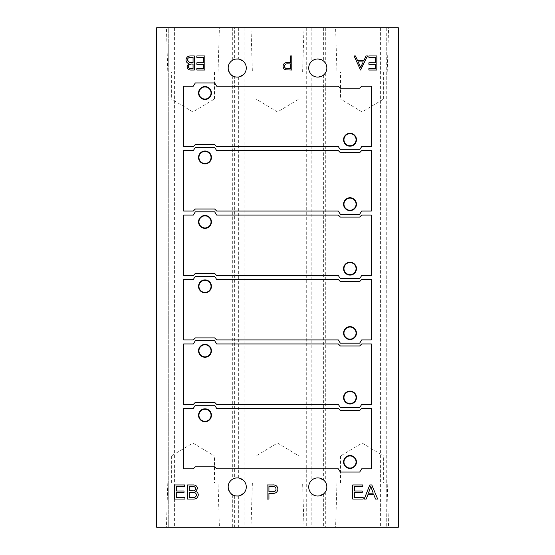 <?xml version="1.0" encoding="UTF-8"?>
<svg xmlns="http://www.w3.org/2000/svg" width="555" height="555" viewBox="0 0 555 555"><rect width="100%" height="100%" fill="white"/><g stroke="black" fill="none" stroke-linecap="round" stroke-linejoin="round"><path stroke-width="0.42" stroke-dasharray="2.77 2.08" d="M204.989 344.773A6.043 6.043 0 0 0 198.947 350.815A6.043 6.043 0 0 0 204.989 356.858A6.043 6.043 0 0 0 211.032 350.815A6.043 6.043 0 0 0 204.989 344.773M350.011 391.497A6.043 6.043 0 0 0 343.968 397.54A6.043 6.043 0 0 0 350.011 403.582A6.043 6.043 0 0 0 356.053 397.54A6.043 6.043 0 0 0 350.011 391.497M204.989 280.317A6.043 6.043 0 0 0 198.947 286.359A6.043 6.043 0 0 0 204.989 292.402A6.043 6.043 0 0 0 211.032 286.359A6.043 6.043 0 0 0 204.989 280.317M350.011 327.048A6.043 6.043 0 0 0 343.968 333.09A6.043 6.043 0 0 0 350.011 339.133A6.043 6.043 0 0 0 356.053 333.09A6.043 6.043 0 0 0 350.011 327.048M204.989 215.867A6.043 6.043 0 0 0 198.947 221.91A6.043 6.043 0 0 0 204.989 227.952A6.043 6.043 0 0 0 211.032 221.91A6.043 6.043 0 0 0 204.989 215.867M350.011 262.598A6.043 6.043 0 0 0 343.968 268.641A6.043 6.043 0 0 0 350.011 274.683A6.043 6.043 0 0 0 356.053 268.641A6.043 6.043 0 0 0 350.011 262.598M204.989 151.418A6.043 6.043 0 0 0 198.947 157.46A6.043 6.043 0 0 0 204.989 163.503A6.043 6.043 0 0 0 211.032 157.46A6.043 6.043 0 0 0 204.989 151.418M350.011 198.142A6.043 6.043 0 0 0 343.968 204.184A6.043 6.043 0 0 0 350.011 210.227A6.043 6.043 0 0 0 356.053 204.184A6.043 6.043 0 0 0 350.011 198.142M204.989 86.962A6.043 6.043 0 0 0 198.947 93.004A6.043 6.043 0 0 0 204.989 99.047A6.043 6.043 0 0 0 211.032 93.004A6.043 6.043 0 0 0 204.989 86.962M350.011 133.693A6.043 6.043 0 0 0 343.968 139.735A6.043 6.043 0 0 0 350.011 145.778A6.043 6.043 0 0 0 356.053 139.735A6.043 6.043 0 0 0 350.011 133.693M350.011 455.953A6.043 6.043 0 0 0 343.968 461.996A6.043 6.043 0 0 0 350.011 468.038A6.043 6.043 0 0 0 356.053 461.996A6.043 6.043 0 0 0 350.011 455.953M204.989 409.222A6.043 6.043 0 0 0 198.947 415.265A6.043 6.043 0 0 0 204.989 421.307A6.043 6.043 0 0 0 211.032 415.265A6.043 6.043 0 0 0 204.989 409.222M234.668 59.336L232.705 60.169C231.227 59.891 229.714 62.507 228.154 68.008C229.694 73.544 231.213 76.174 232.705 75.889L234.668 76.729L238.678 76.978L244.04 73.995C246.906 70.027 246.906 66.052 244.04 62.07L238.678 59.087L234.668 59.336L234.668 27.75L168.741 27.75L168.741 527.25L156.656 527.25L156.656 27.75L168.741 27.75L168.741 527.25L398.344 527.25L398.344 27.75L386.259 27.75L386.259 527.25L386.259 27.75L234.668 27.75M311.161 480.783C307.942 484.904 307.942 489.024 311.161 493.152C312.971 495.025 315.178 495.983 317.779 496.031L323.662 493.867L325.32 492.001C327.242 488.65 327.242 485.292 325.32 481.934L323.662 480.068L317.779 477.904C315.178 477.952 312.971 478.91 311.161 480.783L311.161 74.217C312.971 76.091 315.178 77.048 317.779 77.096L323.662 74.932L325.32 73.066C327.242 69.715 327.242 66.357 325.32 62.999L323.662 61.133L317.779 58.969C315.178 59.017 312.971 59.975 311.161 61.848C307.942 65.962 307.942 70.09 311.161 74.217M234.668 478.271L232.705 479.111C231.248 478.819 229.735 481.414 228.154 486.895C229.68 492.458 231.199 495.102 232.705 494.831L234.668 495.664L238.678 495.913L244.04 492.93C246.906 488.962 246.906 484.987 244.04 481.005L238.678 478.021L234.668 478.271L234.668 76.729M252.386 72.06L302.614 72.06L252.386 72.06L250.999 27.75L304.001 27.75L250.999 27.75M302.614 72.06L304.001 27.75M299.048 72.06L299.048 99.012L255.952 99.012L277.5 111.957L299.048 99.012L255.952 99.012L255.952 72.06L299.048 72.06L255.952 72.06M167.79 72.06L218.025 72.06L167.79 72.06L166.41 27.75L219.405 27.75L166.41 27.75M218.025 72.06L219.405 27.75M214.459 72.06L214.459 99.012L171.356 99.012L192.904 111.957L214.459 99.012L171.356 99.012L171.356 72.06L214.459 72.06L171.356 72.06M336.975 72.06L387.21 72.06L336.975 72.06L335.595 27.75L388.59 27.75L335.595 27.75M387.21 72.06L388.59 27.75M383.644 72.06L383.644 99.012L340.541 99.012L362.096 111.957L383.644 99.012L340.541 99.012L340.541 72.06L383.644 72.06L340.541 72.06M218.025 482.94L167.79 482.94L218.025 482.94L219.405 527.25L166.41 527.25L219.405 527.25M167.79 482.94L166.41 527.25M171.356 482.94L171.356 455.988L214.459 455.988L192.904 443.043L171.356 455.988L214.459 455.988L214.459 482.94L171.356 482.94L214.459 482.94M302.614 482.94L252.386 482.94L302.614 482.94L304.001 527.25L250.999 527.25L304.001 527.25M252.386 482.94L250.999 527.25M255.952 482.94L255.952 455.988L299.048 455.988L277.5 443.043L255.952 455.988L299.048 455.988L299.048 482.94L255.952 482.94L299.048 482.94M387.21 482.94L336.975 482.94L387.21 482.94L388.59 527.25L335.595 527.25L388.59 527.25M336.975 482.94L335.595 527.25M340.541 482.94L340.541 455.988L383.644 455.988L362.096 443.043L340.541 455.988L383.644 455.988L383.644 482.94L340.541 482.94L383.644 482.94M184.926 497.405L184.926 499.049L174.492 499.049L174.492 484.952L184.558 484.952L184.558 486.603L176.323 486.603L176.323 490.995L184.01 490.995L184.01 492.646L176.323 492.646L176.323 497.405L184.926 497.405M197.559 488.518L195.596 491.494C197.302 492.014 198.197 493.159 198.295 494.921C197.851 497.87 196.075 499.243 192.96 499.049L187.493 499.049L187.493 484.952L192.835 484.952C195.526 484.799 197.101 485.993 197.559 488.518M192.724 492.458L189.317 492.458L189.317 497.405L192.974 497.405C194.992 497.606 196.151 496.781 196.463 494.935C196.075 493.041 194.833 492.216 192.724 492.458M192.203 486.603L189.317 486.603L189.317 490.814L192.453 490.814C194.299 491.078 195.395 490.391 195.728 488.754C195.367 487.006 194.195 486.284 192.203 486.603M267.094 499.049L267.094 484.952L272.443 484.952C275.655 484.64 277.479 486.007 277.895 489.045C277.535 492.084 275.759 493.527 272.567 493.374L268.925 493.374L268.925 499.049L267.094 499.049M272.609 486.603L268.925 486.603L268.925 491.73L272.651 491.73C274.67 491.862 275.807 490.988 276.071 489.108C275.8 487.186 274.649 486.353 272.609 486.603M363.164 497.405L363.164 499.049L352.73 499.049L352.73 484.952L362.797 484.952L362.797 486.603L354.562 486.603L354.562 490.995L362.248 490.995L362.248 492.646L354.562 492.646L354.562 497.405L363.164 497.405M371.788 484.952L377.677 499.049L375.555 499.049L373.806 494.658L367.93 494.658L366.203 499.049L364.219 499.049L369.769 484.952L371.788 484.952M368.506 493.194L373.217 493.194L370.768 486.43L368.506 493.194M204.809 55.951L204.809 70.048L196.852 70.048L196.852 68.598L203.539 68.598L203.539 64.262L196.852 64.262L196.852 62.819L203.539 62.819L203.539 57.394L196.852 57.394L196.852 55.951L204.809 55.951M194.319 55.951L194.319 70.048L191.572 70.048C188.95 70.207 187.458 69.042 187.09 66.551L188.721 63.554C186.993 62.965 186.091 61.765 186.008 59.947C186.334 57.345 187.833 56.013 190.511 55.951L194.319 55.951M189.581 62.472L193.057 62.639L193.057 57.394L191.253 57.394C189.095 57.144 187.763 57.997 187.271 59.947L189.581 62.472M188.36 66.531C188.665 68.057 189.657 68.751 191.343 68.598L193.057 68.598L193.057 64.082L192.21 64.082C190.108 63.832 188.825 64.644 188.36 66.531M291.784 55.951L291.784 70.048L285.804 69.833C284.056 69.292 283.154 68.099 283.106 66.267C283.161 64.38 284.098 63.187 285.922 62.687L290.515 62.451L290.515 55.951L291.784 55.951M284.368 66.26C284.771 68.064 285.957 68.848 287.941 68.598L290.515 68.598L290.515 63.901L288.052 63.867C286.012 63.617 284.784 64.415 284.368 66.26M376.838 55.951L376.838 70.048L368.881 70.048L368.881 68.598L375.568 68.598L375.568 64.262L368.881 64.262L368.881 62.819L375.568 62.819L375.568 57.394L368.881 57.394L368.881 55.951L376.838 55.951M360.75 70.048L354.062 55.951L355.436 55.951L357.524 60.467L363.913 60.467L366.057 55.951L367.438 55.951L360.75 70.048M363.227 61.91L358.19 61.91L360.674 67.301L363.227 61.91M204.989 408.82A6.445 6.445 0 0 0 198.544 415.265A6.445 6.445 0 0 0 204.989 421.71A6.445 6.445 0 0 0 211.434 415.265A6.445 6.445 0 0 0 204.989 408.82M350.011 455.551A6.445 6.445 0 0 0 343.566 461.996A6.445 6.445 0 0 0 350.011 468.441A6.445 6.445 0 0 0 356.456 461.996A6.445 6.445 0 0 0 350.011 455.551M371.357 468.843L371.357 408.418L361.687 408.418L359.675 410.429L340.34 410.429L338.328 408.418L216.672 408.418L214.66 405.192L195.325 405.192L193.313 408.418L183.643 408.418L183.643 468.843L193.313 468.843L195.325 466.824L214.66 466.824L216.672 468.843L338.328 468.843L340.34 472.062L359.675 472.062L361.687 468.843L371.357 468.843M204.989 344.371A6.445 6.445 0 0 0 198.544 350.815A6.445 6.445 0 0 0 204.989 357.26A6.445 6.445 0 0 0 211.434 350.815A6.445 6.445 0 0 0 204.989 344.371M350.011 391.095A6.445 6.445 0 0 0 343.566 397.54A6.445 6.445 0 0 0 350.011 403.985A6.445 6.445 0 0 0 356.456 397.54A6.445 6.445 0 0 0 350.011 391.095M371.357 404.387L371.357 343.968L361.687 343.968L359.675 345.98L340.34 345.98L338.328 343.968L216.672 343.968L214.66 340.742L195.325 340.742L193.313 343.968L183.643 343.968L183.643 404.387L193.313 404.387L195.325 402.375L214.66 402.375L216.672 404.387L338.328 404.387L340.34 407.613L359.675 407.613L361.687 404.387L371.357 404.387M204.989 279.914A6.445 6.445 0 0 0 198.544 286.359A6.445 6.445 0 0 0 204.989 292.804A6.445 6.445 0 0 0 211.434 286.359A6.445 6.445 0 0 0 204.989 279.914M350.011 326.645A6.445 6.445 0 0 0 343.566 333.09A6.445 6.445 0 0 0 350.011 339.535A6.445 6.445 0 0 0 356.456 333.09A6.445 6.445 0 0 0 350.011 326.645M371.357 339.938L371.357 279.512L361.687 279.512L359.675 281.531L340.34 281.531L338.328 279.512L216.672 279.512L214.66 276.293L195.325 276.293L193.313 279.512L183.643 279.512L183.643 339.938L193.313 339.938L195.325 337.926L214.66 337.926L216.672 339.938L338.328 339.938L340.34 343.163L359.675 343.163L361.687 339.938L371.357 339.938M204.989 215.465A6.445 6.445 0 0 0 198.544 221.91A6.445 6.445 0 0 0 204.989 228.355A6.445 6.445 0 0 0 211.434 221.91A6.445 6.445 0 0 0 204.989 215.465M350.011 262.196A6.445 6.445 0 0 0 343.566 268.641A6.445 6.445 0 0 0 350.011 275.086A6.445 6.445 0 0 0 356.456 268.641A6.445 6.445 0 0 0 350.011 262.196M371.357 275.488L371.357 215.062L361.687 215.062L359.675 217.074L340.34 217.074L338.328 215.062L216.672 215.062L214.66 211.837L195.325 211.837L193.313 215.062L183.643 215.062L183.643 275.488L193.313 275.488L195.325 273.469L214.66 273.469L216.672 275.488L338.328 275.488L340.34 278.707L359.675 278.707L361.687 275.488L371.357 275.488M204.989 151.016A6.445 6.445 0 0 0 198.544 157.46A6.445 6.445 0 0 0 204.989 163.905A6.445 6.445 0 0 0 211.434 157.46A6.445 6.445 0 0 0 204.989 151.016M350.011 197.74A6.445 6.445 0 0 0 343.566 204.184A6.445 6.445 0 0 0 350.011 210.629A6.445 6.445 0 0 0 356.456 204.184A6.445 6.445 0 0 0 350.011 197.74M371.357 211.032L371.357 150.613L361.687 150.613L359.675 152.625L340.34 152.625L338.328 150.613L216.672 150.613L214.66 147.387L195.325 147.387L193.313 150.613L183.643 150.613L183.643 211.032L193.313 211.032L195.325 209.02L214.66 209.02L216.672 211.032L338.328 211.032L340.34 214.258L359.675 214.258L361.687 211.032L371.357 211.032M204.989 86.559A6.445 6.445 0 0 0 198.544 93.004A6.445 6.445 0 0 0 204.989 99.449A6.445 6.445 0 0 0 211.434 93.004A6.445 6.445 0 0 0 204.989 86.559M350.011 133.29A6.445 6.445 0 0 0 343.566 139.735A6.445 6.445 0 0 0 350.011 146.18A6.445 6.445 0 0 0 356.456 139.735A6.445 6.445 0 0 0 350.011 133.29M371.357 146.582L371.357 86.157L361.687 86.157L359.675 88.176L340.34 88.176L338.328 86.157L216.672 86.157L214.66 82.938L195.325 82.938L193.313 86.157L183.643 86.157L183.643 146.582L193.313 146.582L195.325 144.571L214.66 144.571L216.672 146.582L338.328 146.582L340.34 149.808L359.675 149.808L361.687 146.582L371.357 146.582M238.678 27.75L238.678 59.087M232.705 27.75L232.705 60.169M244.04 27.75L244.04 62.07M311.161 493.152L311.161 527.25M323.662 493.867L323.662 527.25M323.662 74.932L323.662 480.068M325.32 492.001L325.32 527.25M325.32 73.066L325.32 481.934M234.668 495.664L234.668 527.25M232.705 494.831L232.705 527.25M238.678 76.978L238.678 478.021M244.04 492.93L244.04 527.25M238.678 495.913L238.678 527.25M174.596 27.75L174.596 527.25M232.705 75.889L232.705 479.111M244.04 73.995L244.04 481.005M306.27 27.75L306.27 527.25M311.161 27.75L311.161 61.848M323.662 27.75L323.662 61.133M325.32 27.75L325.32 62.999M380.404 27.75L380.404 527.25"/><path stroke-width="0.83" d="M204.989 344.773A6.043 6.043 0 0 0 198.947 350.815A6.043 6.043 0 0 0 204.989 356.858A6.043 6.043 0 0 0 211.032 350.815A6.043 6.043 0 0 0 204.989 344.773M350.011 391.497A6.043 6.043 0 0 0 343.968 397.54A6.043 6.043 0 0 0 350.011 403.582A6.043 6.043 0 0 0 356.053 397.54A6.043 6.043 0 0 0 350.011 391.497M204.989 280.317A6.043 6.043 0 0 0 198.947 286.359A6.043 6.043 0 0 0 204.989 292.402A6.043 6.043 0 0 0 211.032 286.359A6.043 6.043 0 0 0 204.989 280.317M350.011 327.048A6.043 6.043 0 0 0 343.968 333.09A6.043 6.043 0 0 0 350.011 339.133A6.043 6.043 0 0 0 356.053 333.09A6.043 6.043 0 0 0 350.011 327.048M204.989 215.867A6.043 6.043 0 0 0 198.947 221.91A6.043 6.043 0 0 0 204.989 227.952A6.043 6.043 0 0 0 211.032 221.91A6.043 6.043 0 0 0 204.989 215.867M350.011 262.598A6.043 6.043 0 0 0 343.968 268.641A6.043 6.043 0 0 0 350.011 274.683A6.043 6.043 0 0 0 356.053 268.641A6.043 6.043 0 0 0 350.011 262.598M204.989 151.418A6.043 6.043 0 0 0 198.947 157.46A6.043 6.043 0 0 0 204.989 163.503A6.043 6.043 0 0 0 211.032 157.46A6.043 6.043 0 0 0 204.989 151.418M350.011 198.142A6.043 6.043 0 0 0 343.968 204.184A6.043 6.043 0 0 0 350.011 210.227A6.043 6.043 0 0 0 356.053 204.184A6.043 6.043 0 0 0 350.011 198.142M204.989 86.962A6.043 6.043 0 0 0 198.947 93.004A6.043 6.043 0 0 0 204.989 99.047A6.043 6.043 0 0 0 211.032 93.004A6.043 6.043 0 0 0 204.989 86.962M350.011 133.693A6.043 6.043 0 0 0 343.968 139.735A6.043 6.043 0 0 0 350.011 145.778A6.043 6.043 0 0 0 356.053 139.735A6.043 6.043 0 0 0 350.011 133.693M350.011 455.953A6.043 6.043 0 0 0 343.968 461.996A6.043 6.043 0 0 0 350.011 468.038A6.043 6.043 0 0 0 356.053 461.996A6.043 6.043 0 0 0 350.011 455.953M204.989 409.222A6.043 6.043 0 0 0 198.947 415.265A6.043 6.043 0 0 0 204.989 421.307A6.043 6.043 0 0 0 211.032 415.265A6.043 6.043 0 0 0 204.989 409.222M237.221 58.969A9.06 9.06 0 0 0 228.154 68.029A9.06 9.06 0 0 0 237.221 77.096A9.06 9.06 0 0 0 246.281 68.029A9.06 9.06 0 0 0 237.221 58.969M317.779 477.904A9.06 9.06 0 0 0 308.719 486.971A9.06 9.06 0 0 0 317.779 496.031A9.06 9.06 0 0 0 326.846 486.971A9.06 9.06 0 0 0 317.779 477.904M317.779 58.969A9.06 9.06 0 0 0 308.719 68.029A9.06 9.06 0 0 0 317.779 77.096A9.06 9.06 0 0 0 326.846 68.029A9.06 9.06 0 0 0 317.779 58.969M237.221 477.904A9.06 9.06 0 0 0 228.154 486.971A9.06 9.06 0 0 0 237.221 496.031A9.06 9.06 0 0 0 246.281 486.971A9.06 9.06 0 0 0 237.221 477.904M368.881 55.951L376.838 55.951L376.838 70.048L368.881 70.048L368.881 68.598L375.568 68.598L375.568 64.262L368.881 64.262L368.881 62.819L375.568 62.819L375.568 57.394L368.881 57.394L368.881 55.951M290.515 55.951L291.784 55.951L291.784 70.048L285.804 69.833C284.056 69.292 283.154 68.099 283.106 66.267C283.161 64.38 284.098 63.187 285.922 62.687L290.515 62.451L290.515 55.951M196.852 55.951L204.809 55.951L204.809 70.048L196.852 70.048L196.852 68.598L203.539 68.598L203.539 64.262L196.852 64.262L196.852 62.819L203.539 62.819L203.539 57.394L196.852 57.394L196.852 55.951M369.769 484.952L371.788 484.952L377.677 499.049L375.555 499.049L373.806 494.658L367.93 494.658L366.203 499.049L364.219 499.049L369.769 484.952M192.835 484.952C195.526 484.799 197.101 485.993 197.559 488.518L195.596 491.494C197.302 492.014 198.197 493.159 198.295 494.921C197.851 497.87 196.075 499.243 192.96 499.049L187.493 499.049L187.493 484.952L192.835 484.952M156.656 27.75L398.344 27.75L398.344 527.25L156.656 527.25L156.656 27.75M176.323 497.405L184.926 497.405L184.926 499.049L174.492 499.049L174.492 484.952L184.558 484.952L184.558 486.603L176.323 486.603L176.323 490.995L184.01 490.995L184.01 492.646L176.323 492.646L176.323 497.405M268.925 499.049L267.094 499.049L267.094 484.952L272.443 484.952C275.655 484.64 277.479 486.007 277.895 489.045C277.535 492.084 275.759 493.527 272.567 493.374L268.925 493.374L268.925 499.049M354.562 497.405L363.164 497.405L363.164 499.049L352.73 499.049L352.73 484.952L362.797 484.952L362.797 486.603L354.562 486.603L354.562 490.995L362.248 490.995L362.248 492.646L354.562 492.646L354.562 497.405M190.511 55.951L194.319 55.951L194.319 70.048L191.572 70.048C188.95 70.207 187.458 69.042 187.09 66.551L188.721 63.554C186.993 62.965 186.091 61.765 186.008 59.947C186.334 57.345 187.833 56.013 190.511 55.951M367.438 55.951L360.57 70.048L354.062 55.951L355.436 55.951L357.524 60.467L363.913 60.467L366.057 55.951L367.438 55.951M189.317 486.603L189.317 490.814L192.453 490.814C194.299 491.078 195.395 490.391 195.728 488.754C195.367 487.006 194.195 486.284 192.203 486.603L189.317 486.603M189.317 492.458L189.317 497.405L192.974 497.405C194.992 497.606 196.151 496.781 196.463 494.935C196.075 493.041 194.833 492.216 192.724 492.458L189.317 492.458M268.925 486.603L268.925 491.73L272.651 491.73C274.67 491.862 275.807 490.988 276.071 489.108C275.8 487.186 274.649 486.353 272.609 486.603L268.925 486.603M368.506 493.194L373.217 493.194L370.768 486.43L368.506 493.194M191.343 68.598L193.057 68.598L193.057 64.082L192.21 64.082C190.108 63.832 188.825 64.644 188.36 66.531C188.665 68.057 189.657 68.751 191.343 68.598M192.217 62.639L193.057 62.639L193.057 57.394L191.253 57.394C189.095 57.144 187.763 57.997 187.271 59.947L189.581 62.472L192.217 62.639M287.941 68.598L290.515 68.598L290.515 63.901L288.052 63.867C286.012 63.617 284.784 64.415 284.368 66.26C284.771 68.064 285.957 68.848 287.941 68.598M358.19 61.91L360.674 67.301L363.227 61.91L358.19 61.91M204.989 408.82A6.445 6.445 0 0 0 198.544 415.265A6.445 6.445 0 0 0 204.989 421.71A6.445 6.445 0 0 0 211.434 415.265A6.445 6.445 0 0 0 204.989 408.82M350.011 455.551A6.445 6.445 0 0 0 343.566 461.996A6.445 6.445 0 0 0 350.011 468.441A6.445 6.445 0 0 0 356.456 461.996A6.445 6.445 0 0 0 350.011 455.551M371.357 468.843L371.357 408.418L361.687 408.418L359.675 410.429L340.34 410.429L338.328 408.418L216.672 408.418L214.66 405.192L195.325 405.192L193.313 408.418L183.643 408.418L183.643 468.843L193.313 468.843L195.325 466.824L214.66 466.824L216.672 468.843L338.328 468.843L340.34 472.062L359.675 472.062L361.687 468.843L371.357 468.843M204.989 344.371A6.445 6.445 0 0 0 198.544 350.815A6.445 6.445 0 0 0 204.989 357.26A6.445 6.445 0 0 0 211.434 350.815A6.445 6.445 0 0 0 204.989 344.371M350.011 391.095A6.445 6.445 0 0 0 343.566 397.54A6.445 6.445 0 0 0 350.011 403.985A6.445 6.445 0 0 0 356.456 397.54A6.445 6.445 0 0 0 350.011 391.095M371.357 404.387L371.357 343.968L361.687 343.968L359.675 345.98L340.34 345.98L338.328 343.968L216.672 343.968L214.66 340.742L195.325 340.742L193.313 343.968L183.643 343.968L183.643 404.387L193.313 404.387L195.325 402.375L214.66 402.375L216.672 404.387L338.328 404.387L340.34 407.613L359.675 407.613L361.687 404.387L371.357 404.387M204.989 279.914A6.445 6.445 0 0 0 198.544 286.359A6.445 6.445 0 0 0 204.989 292.804A6.445 6.445 0 0 0 211.434 286.359A6.445 6.445 0 0 0 204.989 279.914M350.011 326.645A6.445 6.445 0 0 0 343.566 333.09A6.445 6.445 0 0 0 350.011 339.535A6.445 6.445 0 0 0 356.456 333.09A6.445 6.445 0 0 0 350.011 326.645M371.357 339.938L371.357 279.512L361.687 279.512L359.675 281.531L340.34 281.531L338.328 279.512L216.672 279.512L214.66 276.293L195.325 276.293L193.313 279.512L183.643 279.512L183.643 339.938L193.313 339.938L195.325 337.926L214.66 337.926L216.672 339.938L338.328 339.938L340.34 343.163L359.675 343.163L361.687 339.938L371.357 339.938M204.989 215.465A6.445 6.445 0 0 0 198.544 221.91A6.445 6.445 0 0 0 204.989 228.355A6.445 6.445 0 0 0 211.434 221.91A6.445 6.445 0 0 0 204.989 215.465M350.011 262.196A6.445 6.445 0 0 0 343.566 268.641A6.445 6.445 0 0 0 350.011 275.086A6.445 6.445 0 0 0 356.456 268.641A6.445 6.445 0 0 0 350.011 262.196M371.357 275.488L371.357 215.062L361.687 215.062L359.675 217.074L340.34 217.074L338.328 215.062L216.672 215.062L214.66 211.837L195.325 211.837L193.313 215.062L183.643 215.062L183.643 275.488L193.313 275.488L195.325 273.469L214.66 273.469L216.672 275.488L338.328 275.488L340.34 278.707L359.675 278.707L361.687 275.488L371.357 275.488M204.989 151.016A6.445 6.445 0 0 0 198.544 157.46A6.445 6.445 0 0 0 204.989 163.905A6.445 6.445 0 0 0 211.434 157.46A6.445 6.445 0 0 0 204.989 151.016M350.011 197.74A6.445 6.445 0 0 0 343.566 204.184A6.445 6.445 0 0 0 350.011 210.629A6.445 6.445 0 0 0 356.456 204.184A6.445 6.445 0 0 0 350.011 197.74M371.357 211.032L371.357 150.613L361.687 150.613L359.675 152.625L340.34 152.625L338.328 150.613L216.672 150.613L214.66 147.387L195.325 147.387L193.313 150.613L183.643 150.613L183.643 211.032L193.313 211.032L195.325 209.02L214.66 209.02L216.672 211.032L338.328 211.032L340.34 214.258L359.675 214.258L361.687 211.032L371.357 211.032M204.989 86.559A6.445 6.445 0 0 0 198.544 93.004A6.445 6.445 0 0 0 204.989 99.449A6.445 6.445 0 0 0 211.434 93.004A6.445 6.445 0 0 0 204.989 86.559M350.011 133.29A6.445 6.445 0 0 0 343.566 139.735A6.445 6.445 0 0 0 350.011 146.18A6.445 6.445 0 0 0 356.456 139.735A6.445 6.445 0 0 0 350.011 133.29M371.357 146.582L371.357 86.157L361.687 86.157L359.675 88.176L340.34 88.176L338.328 86.157L216.672 86.157L214.66 82.938L195.325 82.938L193.313 86.157L183.643 86.157L183.643 146.582L193.313 146.582L195.325 144.571L214.66 144.571L216.672 146.582L338.328 146.582L340.34 149.808L359.675 149.808L361.687 146.582L371.357 146.582"/></g></svg>
